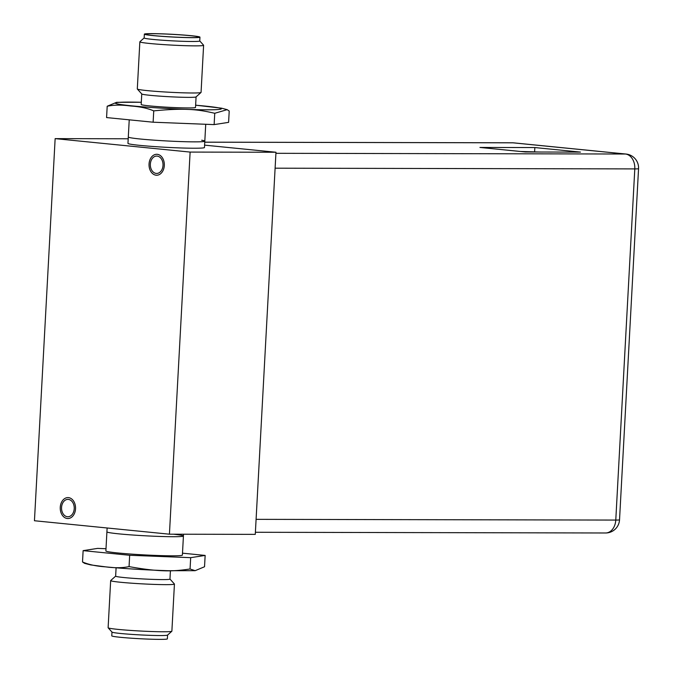 <?xml version="1.0" encoding="UTF-8"?>
<svg xmlns="http://www.w3.org/2000/svg" width="673" height="673" viewBox="0 0 673 673"><rect width="100%" height="100%" fill="white"/><g stroke="black" fill="none" stroke-linecap="round" stroke-linejoin="round"><path stroke-width="1.01" d="M169.428 534.194L34.449 520.742L55.144 138.63L190.123 152.081L169.428 534.194L255.277 534.362L275.972 152.249L190.123 152.081M67.426 516.729A8.682 6.351 -89.9 0 0 67.872 516.755A8.682 6.351 -89.9 0 0 74.232 508.393A8.682 6.351 -89.9 0 0 68.36 499.408A8.682 6.351 -89.9 0 0 67.906 499.383A8.682 6.351 -89.9 0 0 61.546 507.745A8.682 6.351 -89.9 0 0 67.426 516.729M156.212 173.415A8.682 6.351 -89.9 0 0 156.666 173.441A8.682 6.351 -89.9 0 0 163.026 165.078A8.682 6.351 -89.9 0 0 157.146 156.094A8.682 6.351 -89.9 0 0 156.7 156.069A8.682 6.351 -89.9 0 0 150.34 164.431A8.682 6.351 -89.9 0 0 156.212 173.415M55.144 138.63L128.207 138.781M204.592 145.141L275.972 152.249M129.233 119.828L127.954 143.374A38.311 1.859 3.1 0 0 140.068 145.393A38.311 1.859 3.1 0 0 181.382 147.976A38.311 1.859 3.1 0 0 204.466 147.513L204.811 141.145A38.311 1.859 -176.9 0 1 181.727 141.608A38.311 1.859 -176.9 0 1 140.413 139.025A38.311 1.859 -176.9 0 1 128.299 137.006A38.311 1.859 3.1 0 0 140.413 139.025A38.311 1.859 3.1 0 0 181.727 141.608A38.311 1.859 3.1 0 0 204.811 141.145A38.311 1.859 -176.9 0 0 201.664 140.228M173.466 534.202A38.311 1.859 -176.9 0 1 183.426 535.994L182.391 555.107A38.311 1.859 -176.9 0 1 159.308 555.562A38.311 1.859 -176.9 0 1 117.994 552.979A38.311 1.859 3.1 0 1 105.88 550.96L106.914 531.855A38.311 1.859 3.1 0 0 119.028 533.874A38.311 1.859 -176.9 0 0 160.342 536.457A38.311 1.859 -176.9 0 0 183.426 535.994A38.311 1.859 -176.9 0 1 160.342 536.457A38.311 1.859 -176.9 0 1 119.028 533.874A38.311 1.859 3.1 0 1 106.914 531.855L107.125 527.985M68.461 497.625A10.474 7.655 90.1 0 1 75.544 508.46A10.474 7.655 90.1 0 1 67.872 518.538A10.474 7.655 90.1 0 1 67.325 518.513A10.474 7.655 90.1 0 1 60.242 507.678A10.474 7.655 90.1 0 1 67.914 497.599A10.474 7.655 90.1 0 1 68.461 497.625M157.246 154.31A10.474 7.655 90.1 0 1 164.33 165.146A10.474 7.655 90.1 0 1 156.658 175.224A10.474 7.655 90.1 0 1 156.111 175.199A10.474 7.655 90.1 0 1 149.036 164.363A10.474 7.655 90.1 0 1 156.7 154.285A10.474 7.655 90.1 0 1 157.246 154.31M111.979 632.056L111.768 635.842A27.837 1.354 3.1 0 0 120.568 637.314A27.837 1.354 -176.9 0 0 150.592 639.19A27.837 1.354 -176.9 0 0 167.367 638.854L167.577 635.068M170.42 570.754L169.966 579.083A27.206 1.321 3.1 0 1 153.579 579.411A27.206 1.321 3.1 0 1 124.244 577.577A27.206 1.321 3.1 0 1 115.647 576.147L110.709 580.53A31.925 1.548 3.1 0 0 110.666 580.597L108.117 627.724A31.925 1.548 3.1 0 0 108.151 627.808L112.004 632.09A27.837 1.354 3.1 0 0 120.778 633.495A27.837 1.354 3.1 0 0 150.18 635.346A27.837 1.354 3.1 0 0 167.543 635.102L171.834 631.257A31.925 1.548 3.1 0 0 171.876 631.181L174.433 584.055A31.925 1.548 3.1 0 0 174.4 583.979L169.966 579.049M108.151 627.808A31.925 1.548 3.1 0 0 118.212 629.406A31.925 1.548 3.1 0 0 151.93 631.535A31.925 1.548 3.1 0 0 171.834 631.257M105.998 548.722L97.593 548.394L83.124 550.64L129.67 555.275L190.678 557.665L205.147 555.427L182.501 553.172M205.147 555.427L204.533 566.75L195.153 570.679L190.064 568.996C176.023 570.99 162.647 572.731 129.056 566.599C122.553 568.004 114.747 568.088 105.644 566.859C96.399 566.254 88.693 564.622 82.51 561.963L83.124 550.64M82.51 561.963L84.546 563.335L90.636 564.908L106.132 566.918C125.271 568.735 146.1 570.006 168.612 570.712L195.153 570.679M129.056 566.599L129.67 555.275M190.064 568.996L190.678 557.665M110.666 580.597A31.925 1.548 3.1 0 0 120.761 582.28A31.925 1.548 3.1 0 0 155.194 584.433A31.925 1.548 3.1 0 0 174.433 584.055M199.957 37.158A27.837 1.354 3.1 0 1 183.182 37.486A27.837 1.354 3.1 0 1 153.158 35.61A27.837 1.354 -176.9 0 1 144.358 34.146A27.837 1.354 -176.9 0 1 161.133 33.81A27.837 1.354 -176.9 0 1 191.157 35.686A27.837 1.354 3.1 0 1 199.957 37.158L199.746 40.977A27.837 1.354 -176.9 0 1 182.98 41.305A27.837 1.354 -176.9 0 1 152.948 39.429A27.837 1.354 -176.9 0 1 144.148 37.966L144.358 34.146M199.755 40.944L203.574 45.192A31.925 1.548 -176.9 0 1 203.608 45.276A31.925 1.548 -176.9 0 1 184.377 45.655A31.925 1.548 -176.9 0 1 149.944 43.501A31.925 1.548 -176.9 0 1 139.849 41.819A31.925 1.548 -176.9 0 1 139.891 41.743L144.148 37.932M153.856 35.61A26.819 1.304 -176.9 0 1 145.385 34.222A26.819 1.304 -176.9 0 1 161.301 33.869A26.819 1.304 -176.9 0 1 190.459 35.686A26.819 1.304 3.1 0 1 198.93 37.124A26.819 1.304 3.1 0 1 182.551 37.41A26.819 1.304 3.1 0 1 153.856 35.61M153.124 122.208L106.578 117.573L107.192 106.25C113.695 104.845 121.502 104.761 130.604 105.989C139.849 106.595 147.564 108.227 153.738 110.885L153.124 122.208L214.132 124.606L228.601 122.36L229.215 111.037L227.188 109.665L221.543 108.176L195.633 105.181M141.305 102.246L116.58 102.321L107.192 106.25M153.738 110.885C188.263 107.402 200.933 110.212 214.746 113.274L214.132 124.606M214.746 113.274L227.188 109.665M196.079 96.887L195.515 107.428A27.206 1.321 3.1 0 1 179.119 107.756A27.206 1.321 3.1 0 1 149.785 105.922A27.206 1.321 -176.9 0 1 141.187 104.483L141.759 93.951M203.608 45.276L201.059 92.403A31.925 1.548 -176.9 0 1 201.017 92.47L196.045 96.92A27.206 1.321 -176.9 0 1 179.085 97.164A27.206 1.321 -176.9 0 1 150.357 95.347A27.206 1.321 -176.9 0 1 141.784 93.984L137.334 89.021A31.925 1.548 -176.9 0 1 137.3 88.945L139.849 41.819M201.017 92.47A31.925 1.548 -176.9 0 1 181.104 92.756A31.925 1.548 -176.9 0 1 147.387 90.628A31.925 1.548 -176.9 0 1 137.334 89.021M539.78 152.014L520.397 151.475M534.842 147.555L479.933 147.446L525.554 151.989L580.463 152.098L534.842 147.555L534.631 151.501M204.752 142.196L513.045 142.819A13.923 9.472 -84.3 0 1 513.667 142.853A13.923 13.923 0 0 0 512.321 142.785A13.923 10.171 90.1 0 1 513.045 142.819L625.402 154.016A13.923 10.171 90.1 0 1 634.799 168.906A13.923 0.673 3.1 0 0 638.551 168.654A13.923 13.923 0 0 0 626.033 154.05L626.033 154.05A13.923 9.472 95.7 0 0 625.402 154.016L275.913 153.309M638.551 168.654L619.53 519.817A13.923 0.673 -176.9 0 1 615.778 520.069A13.923 10.171 90.1 0 1 605.607 532.982L255.387 532.276M513.667 142.853L626.033 154.05M195.633 105.224A53.066 2.574 -176.9 0 1 204.558 106.031A53.066 2.574 3.1 0 1 207.032 109.808A53.066 2.574 3.1 0 1 132.135 105.888A53.066 2.574 -176.9 0 1 141.305 102.279M256.093 519.346L615.778 520.069L634.799 168.906L275.106 168.183M183.426 535.994L183.527 534.219M115.647 576.147L116.093 567.819M205.728 124.278L204.811 141.145M512.321 142.785L204.76 142.163M605.607 532.982A13.923 13.923 0 0 0 619.53 519.817"/></g></svg>
